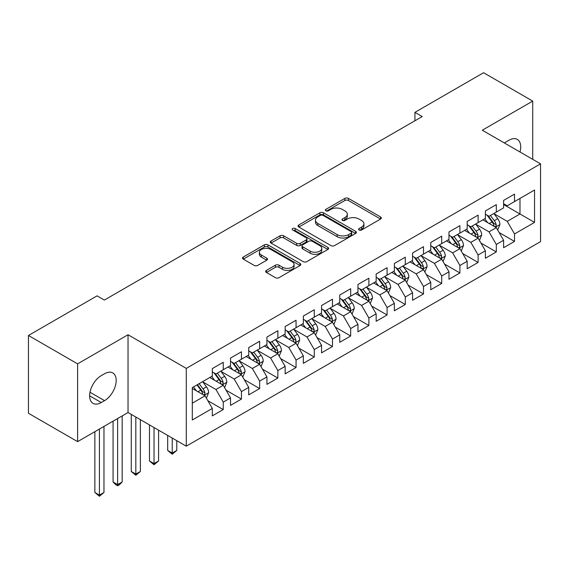 <?xml version="1.0" encoding="UTF-8"?>
<svg xmlns="http://www.w3.org/2000/svg" width="569" height="569" viewBox="0 0 569 569"><rect width="100%" height="100%" fill="white"/><g stroke="black" fill="none" stroke-linecap="round" stroke-linejoin="round"><path stroke-width="0.85" d="M359.103 229.99A1.771 1.024 0 0 0 361.6 229.99L380.59 219.029A2.525 1.458 0 0 0 381.33 217.998A2.525 1.458 0 0 0 380.59 216.967L348.42 198.396A2.525 1.458 0 0 0 344.85 198.396L325.866 209.356A1.771 1.024 0 0 0 325.347 210.082A1.771 1.024 0 0 0 325.866 210.8A1.771 1.024 0 0 0 328.363 210.8L330.824 209.385A8.087 4.666 0 0 1 342.261 209.385L344.935 210.928A8.087 4.666 0 0 1 347.303 214.228A8.087 4.666 0 0 1 344.935 217.536L342.481 218.951A1.771 1.024 0 0 0 341.962 219.677A1.771 1.024 0 0 0 342.481 220.395A1.771 1.024 0 0 0 344.985 220.395L347.439 218.98A8.087 4.666 0 0 1 358.875 218.98L361.557 220.523A8.087 4.666 0 0 1 363.925 223.823A8.087 4.666 0 0 1 361.557 227.131L359.103 228.546A1.771 1.024 0 0 0 358.584 229.271A1.771 1.024 0 0 0 359.103 229.99L359.103 228.546M266.406 270.403A2.525 1.458 0 0 0 265.666 271.434A2.525 1.458 0 0 0 266.406 272.473L275.424 277.679A2.525 1.458 0 0 0 279.002 277.679L300.083 265.503A2.525 1.458 0 0 0 300.83 264.471A2.525 1.458 0 0 0 300.083 263.44L267.921 244.869A2.525 1.458 0 0 0 264.35 244.869L243.262 257.046A2.525 1.458 0 0 0 242.522 258.077A2.525 1.458 0 0 0 243.262 259.108L254.165 265.403A2.525 1.458 0 0 0 257.736 265.403L266.761 260.189A2.525 1.458 0 0 0 267.501 259.158A2.525 1.458 0 0 0 266.761 258.127L261.356 255.012A6.757 3.905 0 0 1 259.379 252.252A6.757 3.905 0 0 1 263.547 248.646A6.757 3.905 0 0 1 270.915 249.492L292.089 261.712A6.757 3.905 0 0 1 294.073 264.471A6.757 3.905 0 0 1 289.898 268.077A6.757 3.905 0 0 1 282.53 267.231L279.002 265.197A2.525 1.458 0 0 0 275.424 265.197L266.406 270.403L266.406 272.473M77.604 363.861L77.604 441.644L128.032 412.525L128.032 334.75L77.604 363.861L28.45 335.482L97.079 295.859L104.362 300.062L422.219 116.553L414.936 112.349L414.936 120.756M128.032 334.75L186.283 368.385L540.55 163.851L540.55 241.626L186.283 446.16L186.283 368.385M532.719 159.327L532.719 101.104L482.292 130.216L540.55 163.851M532.719 101.104L483.572 72.725L414.936 112.349M331.002 245.595A2.525 1.458 0 0 0 334.572 245.595L355.661 233.418A2.525 1.458 0 0 0 356.4 232.387A2.525 1.458 0 0 0 355.661 231.355L323.498 212.785A2.525 1.458 0 0 0 319.92 212.785L298.839 224.961A2.525 1.458 0 0 0 298.099 225.993A2.525 1.458 0 0 0 298.839 227.024L331.002 245.595M293.376 230.374A1.771 1.024 0 0 1 295.176 230.623L295.176 228.518L327.872 247.401A2.525 1.458 0 0 1 328.612 248.433A2.525 1.458 0 0 1 327.872 249.464L306.791 261.633A2.525 1.458 0 0 1 303.213 261.633L271.05 243.07L271.05 241A2.525 1.458 0 0 0 270.311 242.038A2.525 1.458 0 0 0 271.05 243.07M271.05 241L280.076 235.794A2.525 1.458 0 0 1 283.647 235.794L296.691 243.326A2.525 1.458 0 0 0 300.268 243.326L306.25 239.869A2.525 1.458 0 0 0 306.99 238.838A2.525 1.458 0 0 0 306.25 237.806L292.672 229.961A1.771 1.024 0 0 1 292.153 229.243A1.771 1.024 0 0 1 293.248 228.297A1.771 1.024 0 0 1 295.176 228.518M503.593 204.527L519.981 213.987L519.981 198.432L534.54 190.018L514.518 201.582L514.518 194.121L503.593 200.423L503.593 207.891L496.31 212.095L496.31 204.627L485.393 210.935L485.393 218.396L478.109 222.6L478.109 215.139L467.185 221.448L467.185 228.909L459.901 233.112L459.901 225.651L448.977 231.96L448.977 239.421L441.7 243.624L441.7 236.163L430.776 242.465L430.776 249.933L423.492 254.137L423.492 246.669L412.568 252.977L412.568 260.438L405.292 264.642L405.292 257.181L394.367 263.49L394.367 270.951L387.084 275.154L387.084 267.693L376.159 274.002L376.159 281.463L368.876 285.666L368.876 278.205L357.958 284.507L357.958 291.975L350.675 296.179L350.675 288.711L339.75 295.019L339.75 302.48L332.467 306.684L332.467 299.223L321.549 305.532L321.549 312.993L314.266 317.196L314.266 309.735L303.341 316.044L303.341 323.505L296.058 327.708L296.058 320.247L285.14 326.549L285.14 334.01L277.857 338.221L277.857 330.753L266.932 337.061L266.932 344.522L259.649 348.726L259.649 341.265L248.724 347.574L248.724 355.035L241.448 359.238L241.448 351.777L230.523 358.079L230.523 365.547L223.24 369.75L223.24 362.289L212.315 368.591L212.315 376.052L192.294 387.617L192.294 419.986L212.315 408.428L205.039 395.818L192.294 388.456M534.54 190.018L534.54 222.394L514.518 233.951L507.235 221.341L494.034 213.724M499.134 232.536L514.518 241.42L514.518 233.951M514.518 241.42L503.593 247.721L503.593 240.26L496.31 244.464L489.027 231.853L475.833 224.229M480.933 243.048L496.31 251.925L496.31 244.464M496.31 251.925L485.393 258.234L485.393 250.773L478.109 254.976L470.826 242.366L457.625 234.741M462.725 253.554L478.109 262.437L478.109 254.976M478.109 262.437L467.185 268.746L467.185 261.285L459.901 265.488L452.618 252.871L439.424 245.253M444.517 264.066L459.901 272.949L459.901 265.488M459.901 272.949L448.977 279.258L448.977 271.79L441.7 275.993L434.417 263.383L421.216 255.766M426.316 274.578L441.7 283.462L441.7 275.993M441.7 283.462L430.776 289.763L430.776 282.302L423.492 286.506L416.209 273.895L403.016 266.271M408.108 285.09L423.492 293.967L423.492 286.506M423.492 293.967L412.568 300.276L412.568 292.815L405.292 297.018L398.008 284.408L384.808 276.783M389.907 295.596L405.292 304.479L405.292 297.018M405.292 304.479L394.367 310.788L394.367 303.327L387.084 307.53L379.8 294.913L366.607 287.295M371.699 306.108L387.084 314.991L387.084 307.53M387.084 314.991L376.159 321.293L376.159 313.832L368.876 318.035L361.6 305.425L348.399 297.807M353.498 316.62L368.876 325.504L368.876 318.035M368.876 325.504L357.958 331.805L357.958 324.344L350.675 328.548L343.392 315.937L330.191 308.313M335.29 327.132L350.675 336.009L350.675 328.548M350.675 336.009L339.75 342.318L339.75 334.857L332.467 339.06L325.191 326.45L311.99 318.825M317.089 337.637L332.467 346.521L332.467 339.06M332.467 346.521L321.549 352.83L321.549 345.362L314.266 349.572L306.983 336.955L293.782 329.337M298.881 348.15L314.266 357.033L314.266 349.572M314.266 357.033L303.341 363.335L303.341 355.874L296.058 360.077L288.775 347.467L275.581 339.849M280.681 358.662L296.058 367.546L296.058 360.077M296.058 367.546L285.14 373.847L285.14 366.386L277.857 370.59L270.574 357.979L257.373 350.355M262.473 369.174L277.857 378.051L277.857 370.59M277.857 378.051L266.932 384.36L266.932 376.898L259.649 381.102L252.366 368.484L239.172 360.867M244.265 379.679L259.649 388.563L259.649 381.102M259.649 388.563L248.724 394.872L248.724 387.404L241.448 391.614L234.165 378.997L220.964 371.379M226.064 390.192L241.448 399.075L241.448 391.614M241.448 399.075L230.523 405.377L230.523 397.916L223.24 402.119L215.957 389.509L202.763 381.891M207.856 400.704L223.24 409.58L223.24 402.119M223.24 409.58L212.315 415.889L212.315 408.428M212.315 371.849L215.957 373.954L223.24 369.75M192.294 403.172L205.039 395.818M230.523 361.343L234.165 363.442L241.448 359.238M215.957 389.509L223.24 385.305L209.769 377.524M230.523 397.916L223.24 385.305M248.724 350.831L252.366 352.929L259.649 348.726M234.165 378.997L241.448 374.793L227.977 367.019M248.724 387.404L241.448 374.793M266.932 340.319L270.574 342.424L277.857 338.221M252.366 368.484L259.649 364.281L246.178 356.507M266.932 376.898L259.649 364.281M285.14 329.807L288.775 331.912L296.058 327.708M270.574 357.979L277.857 353.776L264.386 345.995M285.14 366.386L277.857 353.776M303.341 319.301L306.983 321.4L314.266 317.196M288.775 347.467L296.058 343.263L282.587 335.482M303.341 355.874L296.058 343.263M321.549 308.789L325.191 310.887L332.467 306.684M306.983 336.955L314.266 332.751L300.795 324.977M321.549 345.362L314.266 332.751M339.75 298.277L343.392 300.382L350.675 296.179M325.191 326.45L332.467 322.239L318.996 314.465M339.75 334.857L332.467 322.239M357.958 287.765L361.6 289.87L368.876 285.666M343.392 315.937L350.675 311.734L337.204 303.953M357.958 324.344L350.675 311.734M376.159 277.259L379.8 279.358L387.084 275.154M361.6 305.425L368.876 301.221L355.405 293.44M376.159 313.832L368.876 301.221M394.367 266.747L398.008 268.845L405.292 264.642M379.8 294.913L387.084 290.709L373.613 282.935M394.367 303.327L387.084 290.709M412.568 256.235L416.209 258.34L423.492 254.137M398.008 284.408L405.292 280.197L391.813 272.423M412.568 292.815L405.292 280.197M430.776 245.723L434.417 247.828L441.7 243.624M416.209 273.895L423.492 269.692L410.021 261.911M430.776 282.302L423.492 269.692M448.977 235.217L452.618 237.316L459.901 233.112M434.417 263.383L441.7 259.18L428.229 251.398M448.977 271.79L441.7 259.18M467.185 224.705L470.826 226.811L478.109 222.6M452.618 252.871L459.901 248.667L446.43 240.893M467.185 261.285L459.901 248.667M485.393 214.193L489.027 216.298L496.31 212.095M470.826 242.366L478.109 238.162L464.638 230.381M485.393 250.773L478.109 238.162M503.593 203.688L507.235 205.786L514.518 201.582M489.027 231.853L496.31 227.65L482.839 219.869M503.593 240.26L496.31 227.65M28.45 335.482L28.45 413.265L77.604 441.644M128.032 412.525L186.283 446.16M507.235 221.341L519.981 213.987L534.54 222.394M519.995 151.98A16.48 9.517 120 0 0 517.292 139.384A16.48 9.517 120 0 0 509.056 140.202L505.777 142.094A16.48 9.517 120 0 0 504.404 142.983M101.268 375.632A16.48 9.517 120 0 0 90.507 390.156A16.48 9.517 120 0 0 93.032 403.357A16.48 9.517 120 0 0 101.268 402.539L104.547 400.647A16.48 9.517 120 0 0 115.308 386.131A16.48 9.517 120 0 0 112.783 372.93A16.48 9.517 120 0 0 104.547 373.741L101.268 375.632M359.807 230.239L361.557 229.229A8.087 4.666 0 0 0 363.925 225.929L363.925 223.823M347.303 214.228L347.303 216.334A8.087 4.666 0 0 1 344.935 219.634L343.185 220.644M380.554 219.051L348.42 200.494A2.525 1.458 0 0 0 344.85 200.494L326.57 211.049M355.625 233.439L323.498 214.89A2.525 1.458 0 0 0 319.92 214.89L298.867 227.045M351.194 233.112A1.771 1.024 0 0 0 351.713 232.387A1.771 1.024 0 0 0 351.194 231.668L322.957 215.367A1.771 1.024 0 0 0 320.461 215.367L317.865 216.86A8.087 4.666 0 0 0 315.496 220.16A8.087 4.666 0 0 0 317.865 223.468L337.168 234.606A8.087 4.666 0 0 0 348.605 234.606L351.194 233.112L351.194 235.21A1.771 1.024 0 0 0 351.713 234.492L351.713 232.387M315.496 220.16L315.496 222.266A8.087 4.666 0 0 0 317.865 225.566L317.865 223.468M351.194 235.21L348.605 236.711A8.087 4.666 0 0 1 337.168 236.711L317.865 225.566M271.086 243.084L280.076 237.899L280.076 235.794M306.99 238.838L306.99 240.936A2.525 1.458 0 0 1 306.25 241.967L300.268 245.424A2.525 1.458 0 0 1 296.691 245.424L283.647 237.899A2.525 1.458 0 0 0 280.076 237.899M295.176 230.623L327.836 249.485M310.226 251.142A6.757 3.905 0 0 0 317.594 251.989A6.757 3.905 0 0 0 321.769 248.383A6.757 3.905 0 0 0 319.785 245.623L312.324 241.313A2.525 1.458 0 0 0 308.754 241.313L302.765 244.77A2.525 1.458 0 0 0 302.025 245.801A2.525 1.458 0 0 0 302.765 246.832L310.226 251.142L310.226 253.241A6.757 3.905 0 0 0 317.594 254.087A6.757 3.905 0 0 0 321.769 250.481L321.769 248.383M302.025 245.801L302.025 247.906A2.525 1.458 0 0 0 302.765 248.938L302.765 246.832M310.226 253.241L302.765 248.938M294.073 264.471L294.073 266.577A6.757 3.905 0 0 1 289.898 270.183A6.757 3.905 0 0 1 282.53 269.336L279.002 267.295A2.525 1.458 0 0 0 275.424 267.295L266.434 272.487M259.379 252.252L259.379 254.35A6.757 3.905 0 0 0 261.356 257.11L261.356 255.012M266.726 260.211L261.356 257.11M300.055 265.524L267.921 246.974A2.525 1.458 0 0 0 264.35 246.974L243.297 259.13M497.662 229.983L499.916 224.471A6.821 3.94 -120 0 0 497.74 218.667L493.871 213.503M487.711 222.678L484.767 218.759M483.394 220.189L483.06 219.741M495.03 226.903L496.083 225.957L496.232 224.762A6.821 3.94 -120 0 0 494.283 220.658L490.414 215.502M488.202 215.822L492.982 222.195A3.478 2.006 60 0 1 493.615 223.254L496.232 224.762M487.007 215.125L492.093 221.924A6.821 3.94 60 0 1 494.048 226.028L494.184 226.419M479.454 240.495L481.708 234.983A6.821 3.94 -120 0 0 479.532 229.172L475.67 224.015M469.503 233.19L466.566 229.264M465.193 230.701L464.859 230.253M476.822 237.415L477.882 236.462L478.031 235.274A6.821 3.94 -120 0 0 476.075 231.17L472.206 226.007M470.001 226.334L474.774 232.707A3.478 2.006 60 0 1 475.407 233.759L478.031 235.274M468.799 225.637L473.892 232.429A6.821 3.94 60 0 1 475.84 236.533L475.983 236.932M461.253 251L463.507 245.495A6.821 3.94 -120 0 0 461.331 239.684L457.462 234.52M451.302 243.703L448.358 239.777M446.985 241.213L446.651 240.765M458.614 247.928L459.674 246.974L459.823 245.787A6.821 3.94 -120 0 0 457.867 241.683L454.005 236.519M451.793 236.839L456.573 243.219A3.478 2.006 60 0 1 457.206 244.272L459.823 245.787M450.598 236.149L455.684 242.942A6.821 3.94 60 0 1 457.64 247.046L457.775 247.444M443.045 261.512L445.299 256.007A6.821 3.94 -120 0 0 443.123 250.196L439.261 245.033M433.094 254.215L430.157 250.289M428.777 251.718L428.443 251.278M440.413 258.44L441.473 257.487L441.622 256.299A6.821 3.94 -120 0 0 439.666 252.195L435.797 247.031M433.592 247.351L438.365 253.731A3.478 2.006 60 0 1 438.998 254.784L441.622 256.299M432.39 246.662L437.483 253.454A6.821 3.94 60 0 1 439.432 257.558L439.574 257.949M424.844 272.025L427.099 266.512A6.821 3.94 -120 0 0 424.922 260.709L421.053 255.545M414.893 264.72L411.949 260.801M410.576 262.231L410.242 261.783M422.205 268.945L423.265 267.999L423.414 266.804A6.821 3.94 -120 0 0 421.458 262.7L417.596 257.544M415.384 257.864L420.164 264.236A3.478 2.006 60 0 1 420.797 265.296L423.414 266.804M414.189 257.167L419.275 263.966A6.821 3.94 60 0 1 421.231 268.07L421.366 268.461M406.636 282.537L408.891 277.025A6.821 3.94 -120 0 0 406.714 271.214L402.845 266.057M396.685 275.232L393.748 271.306M392.368 272.743L392.034 272.295M404.004 279.457L405.057 278.504L405.206 277.316A6.821 3.94 -120 0 0 403.257 273.212L399.388 268.049M397.183 268.376L401.956 274.749A3.478 2.006 60 0 1 402.589 275.801L405.206 277.316M395.981 267.679L401.074 274.471A6.821 3.94 60 0 1 403.023 278.575L403.165 278.974M388.428 293.042L390.69 287.537A6.821 3.94 -120 0 0 388.513 281.726L384.644 276.562M378.477 285.745L375.54 281.819M374.167 283.255L373.833 282.807M385.796 289.97L386.856 289.016L387.005 287.829A6.821 3.94 -120 0 0 385.049 283.725L381.187 278.561M378.975 278.881L383.755 285.261A3.478 2.006 60 0 1 384.388 286.314L387.005 287.829M377.773 278.191L382.866 284.984A6.821 3.94 60 0 1 384.822 289.088L384.957 289.486M370.227 303.554L372.482 298.049A6.821 3.94 -120 0 0 370.305 292.238L366.436 287.075M360.277 296.257L357.339 292.331M355.959 293.76L355.625 293.32M367.595 300.482L368.648 299.529L368.797 298.341A6.821 3.94 -120 0 0 366.849 294.237L362.979 289.073M360.774 289.393L365.547 295.766A3.478 2.006 60 0 1 366.18 296.826L368.797 298.341M359.572 288.703L364.665 295.496A6.821 3.94 60 0 1 366.614 299.6L366.756 299.991M352.019 314.067L354.281 308.554A6.821 3.94 -120 0 0 352.104 302.751L348.235 297.587M342.069 306.762L339.131 302.843M337.758 304.273L337.424 303.825M349.387 310.987L350.447 310.041L350.596 308.846A6.821 3.94 -120 0 0 348.641 304.742L344.771 299.586M342.566 299.906L347.346 306.278A3.478 2.006 60 0 1 347.972 307.338L350.596 308.846M341.364 299.209L346.457 306.008A6.821 3.94 60 0 1 348.413 310.112L348.548 310.503M333.818 324.579L336.073 319.067A6.821 3.94 -120 0 0 333.896 313.256L330.027 308.092M323.868 317.274L320.923 313.348M319.55 314.785L319.216 314.337M331.186 321.499L332.239 320.546L332.388 319.358A6.821 3.94 -120 0 0 330.44 315.254L326.57 310.091M324.366 310.411L329.138 316.791A3.478 2.006 60 0 1 329.771 317.843L332.388 319.358M323.164 309.721L328.256 316.513A6.821 3.94 60 0 1 330.205 320.617L330.34 321.016M315.61 335.084L317.872 329.579A6.821 3.94 -120 0 0 315.688 323.768L311.826 318.604M305.66 327.787L302.722 323.861M301.35 325.297L301.015 324.849M312.978 332.012L314.038 331.058L314.188 329.871A6.821 3.94 -120 0 0 312.232 325.767L308.362 320.603M306.158 320.923L310.937 327.303A3.478 2.006 60 0 1 311.563 328.356L314.188 329.871M304.956 320.233L310.048 327.026A6.821 3.94 60 0 1 312.004 331.13L312.139 331.528M297.409 345.596L299.664 340.091A6.821 3.94 -120 0 0 297.487 334.28L293.618 329.117M287.459 338.299L284.514 334.373M283.142 335.802L282.807 335.361M294.778 342.524L295.83 341.571L295.98 340.376A6.821 3.94 -120 0 0 294.031 336.279L290.162 331.115M287.95 331.435L292.729 337.808A3.478 2.006 60 0 1 293.362 338.868L295.98 340.376M286.755 330.745L291.84 337.538A6.821 3.94 60 0 1 293.796 341.642L293.931 342.033M279.201 356.109L281.456 350.596A6.821 3.94 -120 0 0 279.279 344.793L275.417 339.629M269.251 348.804L266.313 344.885M264.941 346.315L264.606 345.867M276.57 353.029L277.629 352.083L277.779 350.888A6.821 3.94 -120 0 0 275.823 346.784L271.954 341.62M269.749 341.948L274.528 348.32A3.478 2.006 60 0 1 275.154 349.38L277.779 350.888M268.547 341.251L273.639 348.05A6.821 3.94 60 0 1 275.588 352.154L275.73 352.545M172.229 438.045L172.229 453.08L176.781 450.449L176.781 440.676M176.781 450.449L172.229 454.233L167.677 450.449L167.677 435.42M167.677 450.449L172.229 453.08L172.229 454.233M261 366.614L263.255 361.109A6.821 3.94 -120 0 0 261.079 355.298L257.209 350.134M251.05 359.316L248.105 355.39M246.733 356.827L246.398 356.379M258.362 363.541L259.421 362.588L259.571 361.4A6.821 3.94 -120 0 0 257.615 357.296L253.753 352.133M251.541 352.453L256.32 358.833A3.478 2.006 60 0 1 256.953 359.885L259.571 361.4M250.346 351.763L255.431 358.555A6.821 3.94 60 0 1 257.387 362.659L257.522 363.058M154.028 427.539L154.028 463.586L158.58 460.961L158.58 430.164M158.58 460.961L154.028 464.745L149.476 460.961L149.476 424.908M149.476 460.961L154.028 463.586L154.028 464.745M242.792 377.126L245.047 371.621A6.821 3.94 -120 0 0 242.871 365.81L239.008 360.646M232.842 369.829L229.904 365.903M228.525 367.339L228.19 366.891M240.161 374.053L241.22 373.1L241.37 371.913A6.821 3.94 -120 0 0 239.414 367.809L235.545 362.645M233.34 362.965L238.112 369.345A3.478 2.006 60 0 1 238.745 370.398L241.37 371.913M232.138 362.275L237.23 369.068A6.821 3.94 60 0 1 239.179 373.172L239.321 373.57M135.82 417.027L135.82 474.098L140.372 471.473L140.372 419.652M140.372 471.473L135.82 475.257L131.268 471.473L131.268 414.396M131.268 471.473L135.82 474.098L135.82 475.257M224.591 387.638L226.846 382.133A6.821 3.94 -120 0 0 224.67 376.322L220.8 371.159M214.641 380.341L211.696 376.415M210.324 377.844L209.989 377.403M221.953 384.566L223.012 383.613L223.162 382.418A6.821 3.94 -120 0 0 221.206 378.321L217.344 373.157M215.132 373.477L219.911 379.85A3.478 2.006 60 0 1 220.544 380.91L223.162 382.418M213.937 372.787L219.022 379.58A6.821 3.94 60 0 1 220.978 383.684L221.113 384.075M117.619 418.542L117.619 484.61L122.171 481.979L122.171 415.911M122.171 481.979L119.44 484.717L117.619 485.762L115.799 484.717L113.067 481.979L113.067 421.167M113.067 481.979L117.619 484.61L117.619 485.762M206.383 398.151L208.638 392.638A6.821 3.94 -120 0 0 206.462 386.828L202.592 381.671M196.433 390.846L193.496 386.927M203.752 395.071L204.804 394.125L204.954 392.93A6.821 3.94 -120 0 0 203.005 388.826L199.136 383.662M197.429 384.651L201.703 390.362A3.478 2.006 60 0 1 202.336 391.422L204.954 392.93M196.952 384.929L200.821 390.092A6.821 3.94 60 0 1 202.77 394.196L202.913 394.587M99.411 429.047L99.411 495.122L103.963 492.491L103.963 426.423M103.963 492.491L99.411 496.275L94.859 492.491L94.859 431.679M94.859 492.491L99.411 495.122L99.411 496.275M361.557 229.229L361.557 227.131M342.481 220.395L342.481 218.951M344.935 219.634L344.935 217.536M325.866 210.8L325.866 209.356M344.85 200.494L344.85 198.396M348.42 200.494L348.42 198.396M380.59 219.029L380.59 216.967M298.839 227.024L298.839 224.961M319.92 214.89L319.92 212.785M323.498 214.89L323.498 212.785M355.661 233.418L355.661 231.355M337.168 236.711L337.168 234.606M348.605 236.711L348.605 234.606M283.647 237.899L283.647 235.794M296.691 245.424L296.691 243.326M300.268 245.424L300.268 243.326M306.25 241.967L306.25 239.869M327.872 249.464L327.872 247.401M275.424 267.295L275.424 265.197M279.002 267.295L279.002 265.197M282.53 269.336L282.53 267.231M266.761 260.189L266.761 258.127M243.262 259.108L243.262 257.046M264.35 246.974L264.35 244.869M267.921 246.974L267.921 244.869M300.083 265.503L300.083 263.44M89.618 395.818L101.268 402.539M89.987 392.247L104.547 400.647M495.457 227.152L499.874 224.606M494.283 220.658L497.74 218.667M489.248 223.567L492.093 221.924M477.249 237.664L481.666 235.118M476.075 231.17L479.532 229.172M471.04 234.079L473.892 232.429M459.048 248.176L463.465 245.623M457.867 241.683L461.331 239.684M452.839 244.592L455.684 242.942M440.84 258.689L445.257 256.135M439.666 252.195L443.123 250.196M434.631 255.097L437.483 253.454M422.639 269.194L427.056 266.648M421.458 262.7L424.922 260.709M416.423 265.609L419.275 263.966M404.431 279.706L408.848 277.16M403.257 273.212L406.714 271.214M398.222 276.121L401.074 274.471M386.23 290.218L390.64 287.665M385.049 283.725L388.513 281.726M380.014 286.634L382.866 284.984M368.022 300.731L372.439 298.177M366.849 294.237L370.305 292.238M361.813 297.139L364.665 295.496M349.821 311.236L354.231 308.69M348.641 304.742L352.104 302.751M343.605 307.651L346.457 306.008M331.613 321.748L336.03 319.202M330.44 315.254L333.896 313.256M325.404 318.163L328.256 316.513M313.412 332.26L317.822 329.707M312.232 325.767L315.688 323.768M307.196 328.676L310.048 327.026M295.204 342.766L299.621 340.219M294.031 336.279L297.487 334.28M288.995 339.181L291.84 337.538M276.996 353.278L281.413 350.732M275.823 346.784L279.279 344.793M270.787 349.693L273.639 348.05M258.795 363.79L263.212 361.244M257.615 357.296L261.079 355.298M252.586 360.205L255.431 358.555M240.587 374.302L245.004 371.749M239.414 367.809L242.871 365.81M234.378 370.711L237.23 369.068M222.387 384.808L226.803 382.261M221.206 378.321L224.67 376.322M216.17 381.223L219.022 379.58M204.179 395.32L208.595 392.774M203.005 388.826L206.462 386.828M197.969 391.735L200.821 390.092"/></g></svg>

